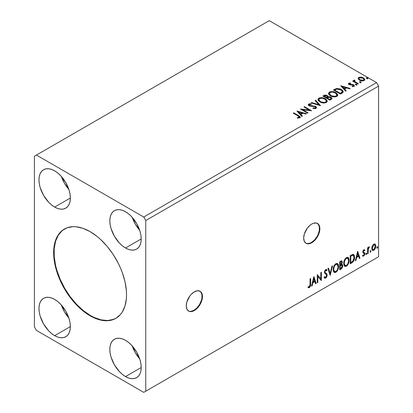 <?xml version="1.0" encoding="UTF-8"?>
<svg xmlns="http://www.w3.org/2000/svg" width="413" height="413" viewBox="0 0 413 413"><rect width="100%" height="100%" fill="white"/><g stroke="black" fill="none" stroke-linecap="round" stroke-linejoin="round"><path stroke-width="0.62" d="M188.426 310.974A11.45 6.613 120 0 0 193.95 310.297L194.353 310.53A11.45 6.613 -60 0 1 188.627 311.097A11.45 6.613 -60 0 1 186.872 301.918A11.45 6.613 -60 0 1 194.353 291.826L191.255 294.33L189.856 296.002L186.872 301.918L186.253 305.852L186.872 309.074L188.627 311.097L189.856 311.552L191.255 311.608L194.353 310.53L197.45 308.026L200.078 304.484L201.085 302.486L202.298 298.418L202.298 294.768L201.085 292.094L200.078 291.258L197.45 290.752L194.353 291.826A11.45 6.613 -60 0 1 200.078 291.258A11.45 6.613 -60 0 1 201.833 300.437A11.45 6.613 -60 0 1 194.353 310.53L193.95 310.297A11.45 6.613 120 0 0 201.374 300.385A11.45 6.613 120 0 0 199.871 291.15M305.852 243.18A11.45 6.613 120 0 0 311.371 242.503L311.779 242.736A11.45 6.613 -60 0 1 306.048 243.303A11.45 6.613 -60 0 1 304.293 234.125A11.45 6.613 -60 0 1 311.779 224.032L310.194 225.126L307.277 228.208L304.293 234.125L303.679 238.058L304.293 241.28L306.048 243.303L307.277 243.758L310.194 243.469L313.359 241.641L314.876 240.232L317.504 236.69L319.259 232.643L319.719 230.624L319.719 226.974L318.511 224.3L316.275 223.01L313.359 223.299L311.779 224.032A11.45 6.613 -60 0 1 317.504 223.464A11.45 6.613 -60 0 1 319.259 232.643A11.45 6.613 -60 0 1 311.779 242.736L311.371 242.503A11.45 6.613 120 0 0 318.795 232.591A11.45 6.613 120 0 0 317.298 223.356M64.526 228.962A51.537 29.757 -120 0 0 56.88 270.324A51.537 29.757 -120 0 0 90.493 315.558L90.091 315.79A51.537 29.757 60 0 1 56.421 270.376A51.537 29.757 60 0 1 64.32 229.076A51.537 29.757 60 0 1 90.091 231.631L97.2 236.541L100.669 239.55L107.266 246.515L113.208 254.527L118.257 263.277L120.389 267.825L122.227 272.43L124.963 281.63L126.357 290.525L126.533 294.748L126.357 298.775L124.963 306.059L122.227 312.099L120.389 314.582L115.857 318.34L110.333 320.385L104.035 320.638L100.669 320.085L93.658 317.649L86.518 313.524L79.508 307.871L76.142 304.536L69.843 297.009L64.32 288.589L59.787 279.596L56.421 270.376L55.218 265.791L53.824 256.896L53.649 252.668L54.346 244.863L56.421 238.167L57.949 235.317L61.919 230.748L66.968 227.837L72.91 226.68L76.142 226.783L82.977 228.332L90.091 231.631A51.537 29.757 60 0 1 123.755 277.046A51.537 29.757 60 0 1 115.857 318.34A51.537 29.757 60 0 1 90.091 315.79L90.493 315.558A51.537 29.757 -120 0 0 116.058 318.222M327.22 101.149L325.31 98.743L321.304 97.644L319.548 97.871L318.299 98.609L317.953 99.621L318.423 100.7L321.304 102.548L323.864 102.997L325.604 102.775L326.859 102.047L327.22 101.04L326.828 100.029L325.31 98.743C323.302 97.545 321.138 97.36 318.826 98.191L317.948 99.507L319.894 101.913C321.887 103.09 324.029 103.276 326.322 102.465L327.22 101.159L327.22 101.624M132.268 217.419A22.188 12.813 -120 0 0 139.682 230.263L135.335 224.207L132.268 217.419M125.516 247.996A22.188 12.813 60 0 1 111.025 228.441A22.188 12.813 60 0 1 114.422 210.661A22.188 12.813 60 0 1 125.516 211.761L128.577 213.872L131.525 216.603L136.615 223.469L140.012 231.311L140.905 235.224L141.21 238.936L125.516 247.996L122.46 245.88L119.512 243.149L114.422 236.282L111.025 228.441L110.132 224.527L109.827 220.816L110.132 217.455L111.025 214.574L112.47 212.277L114.422 210.661L116.802 209.778L119.512 209.67L122.46 210.341L125.516 211.761A22.188 12.813 60 0 1 140.012 231.311A22.188 12.813 60 0 1 136.615 249.091L134.235 249.973L131.525 250.082L128.577 249.411L125.516 247.996L141.21 238.936L140.905 242.297L140.012 245.177L138.567 247.475L136.615 249.091A22.188 12.813 60 0 1 125.516 247.996M61.408 176.506A22.188 12.813 -120 0 0 68.826 189.35L64.48 183.3L61.408 176.506M54.661 207.083A22.188 12.813 60 0 1 40.164 187.528A22.188 12.813 60 0 1 43.566 169.748A22.188 12.813 60 0 1 54.661 170.848L57.722 172.964L60.665 175.695L65.755 182.561L69.157 190.403L70.05 194.316L70.349 198.023L54.661 207.083L51.599 204.967L48.657 202.236L43.566 195.37L40.164 187.528L39.271 183.615L38.967 179.908L39.271 176.547L40.164 173.661L41.615 171.369L43.566 169.748L45.941 168.871L48.657 168.762L51.599 169.428L54.661 170.848A22.188 12.813 60 0 1 69.157 190.403A22.188 12.813 60 0 1 65.755 208.183L63.375 209.061L60.665 209.169L57.722 208.503L54.661 207.083L70.349 198.023L70.05 201.384L69.157 204.27L67.706 206.562L65.755 208.183A22.188 12.813 60 0 1 54.661 207.083M61.408 305.083A22.188 12.813 -120 0 0 68.826 317.927L64.48 311.872L61.408 305.083M54.661 335.661A22.188 12.813 60 0 1 40.164 316.105A22.188 12.813 60 0 1 43.566 298.325A22.188 12.813 60 0 1 54.661 299.425L57.722 301.542L60.665 304.273L65.755 311.139L69.157 318.981L70.05 322.894L70.349 326.6L54.661 335.661L51.599 333.544L48.657 330.813L43.566 323.947L40.164 316.105L39.271 312.192L38.967 308.485L39.271 305.124L40.164 302.239L41.615 299.946L43.566 298.325L45.941 297.448L48.657 297.339L51.599 298.005L54.661 299.425A22.188 12.813 60 0 1 69.157 318.981A22.188 12.813 60 0 1 65.755 336.76L63.375 337.638L60.665 337.746L57.722 337.08L54.661 335.661L70.349 326.6L70.05 329.961L69.157 332.847L67.706 335.139L65.755 336.76A22.188 12.813 60 0 1 54.661 335.661M132.268 345.991A22.188 12.813 -120 0 0 139.682 358.84L135.335 352.785L132.268 345.991M125.516 376.568A22.188 12.813 60 0 1 111.025 357.018A22.188 12.813 60 0 1 114.422 339.238A22.188 12.813 60 0 1 125.516 340.333L128.577 342.449L131.525 345.18L136.615 352.046L140.012 359.888L140.905 363.801L141.21 367.513L125.516 376.568L122.46 374.457L119.512 371.726L114.422 364.86L111.025 357.018L110.132 353.105L109.827 349.393L110.132 346.032L111.025 343.151L112.47 340.854L114.422 339.238L116.802 338.355L119.512 338.247L122.46 338.918L125.516 340.333A22.188 12.813 60 0 1 140.012 359.888A22.188 12.813 60 0 1 136.615 377.668L134.235 378.551L131.525 378.659L128.577 377.988L125.516 376.568L141.21 367.513L140.905 370.874L140.012 373.755L138.567 376.052L136.615 377.668A22.188 12.813 60 0 1 125.516 376.568M34.413 156.238L34.413 326.895L36.437 330.4L143.739 392.35L378.587 256.762L145.763 391.183L145.763 220.527L378.587 86.105L378.587 256.762L378.587 86.105L376.563 82.6L143.739 217.016L36.437 155.071L269.261 20.65L376.563 82.6L269.261 20.65L34.413 156.238L34.413 326.895L36.437 330.4L143.739 392.35L145.763 391.183L145.763 220.527L143.739 217.016L36.437 155.071L34.413 156.238M313.813 276.627L311.541 286.116L312.135 285.775L312.863 282.735L314.856 281.583L315.584 283.788L316.177 283.442L313.906 276.571L311.541 286.116L312.135 285.775L312.863 282.735L314.856 281.583L315.584 283.788L316.177 283.442L313.813 276.627M325.702 270.391L325.294 270.159L324.582 271.604L324.99 271.837L325.702 270.391L326.193 270.355L325.294 270.159L326.652 270.892L327.075 270.143L326.513 269.498L325.707 269.55L324.442 272.188L324.721 273.272L326.446 274.697L326.621 275.394L325.63 277.355L325.072 277.376L324.52 276.633L324.081 277.304L324.752 278.238L325.671 278.171L326.575 277.2L327.148 275.492L326.817 273.84L325.248 272.632L324.99 271.837L325.542 270.505L326.172 270.345L326.652 270.892L327.075 270.143L326.172 269.405L325.382 269.792L324.515 271.486L324.51 272.792L326.353 274.568L326.606 275.693L325.527 277.407L324.52 276.633L324.081 277.304L324.396 277.892L324.855 278.29L325.671 278.171L324.561 278.088M333.162 269.581L333.523 271.522L334.695 272.549L335.898 272.265L337.101 271.15L337.968 269.581L338.577 267.149L338.464 265.012L337.958 263.943L337.075 263.391L335.537 263.902L334.37 265.249L333.482 267.335L333.162 269.581L334.287 272.399L335.898 272.265C337.746 270.67 338.65 268.713 338.614 266.395L337.498 263.546L335.857 263.69C334.019 265.306 333.126 267.268 333.162 269.581M343.704 263.494L344.06 265.435L345.232 266.468L346.435 266.184L347.638 265.063L348.505 263.494L349.119 261.068L349 258.925L348.495 257.862L347.612 257.309L346.073 257.815L344.912 259.168L344.019 261.253L343.704 263.494L344.824 266.313L346.435 266.184C348.283 264.583 349.186 262.627 349.15 260.309L348.035 257.459L346.393 257.604C344.561 259.219 343.662 261.186 343.704 263.494M357.601 251.347L355.33 260.84L355.923 260.495L356.651 257.454L358.644 256.303L359.372 258.507L359.96 258.161L357.694 251.29L355.33 260.84L355.923 260.495L356.651 257.454L358.644 256.303L359.372 258.507L359.96 258.161L357.601 251.347M365.866 254.176L366.125 254.645L366.517 254.418L366.667 253.267L365.892 253.928L366.321 254.599L366.775 253.654L366.321 253.231L365.866 254.176L366.321 254.599M370.048 251.765L370.306 252.229L370.698 252.007L370.843 250.851L370.074 251.512L370.502 252.183L370.957 251.238L370.502 250.82L370.048 251.765L370.502 252.183M376.863 247.831L377.121 248.301L377.513 248.074L377.658 246.917L376.883 247.578L377.317 248.249L377.771 247.304L377.317 246.886L376.863 247.831L377.317 248.249M374.741 243.913L375.241 244.243L373.775 244.104L372.304 245.947L371.803 247.795L371.886 249.364L372.48 250.34L373.316 250.49L374.23 249.963L375.283 248.373L375.706 246.897L375.742 245.518L375.241 244.243L374.617 243.887L373.775 244.104L372.304 245.947L371.772 248.373L372.583 250.407L373.775 250.293C375.118 249.163 375.784 247.754 375.768 246.065L374.958 244.006M367.596 253.758L368.138 253.443L368.35 248.719L369.408 246.752L368.763 247.093L368.138 248.342L368.138 247.464L367.596 247.779L367.596 253.758L368.138 253.443L368.226 249.333L369.501 246.778L369.088 246.809L368.138 248.342L368.138 247.464L367.596 247.779L367.596 253.758M364.08 250.49L363.445 250.335L364.55 250.794L364.87 250.097L364.364 249.767L364.87 250.097L363.817 249.855L363.363 250.257L362.79 252.255L363.084 253.004L364.194 253.556L364.281 254.413L363.807 255.296L362.908 255.203L362.599 255.936L363.719 256.101L364.715 254.682L364.772 253.061L363.507 252.209L363.326 251.677L363.734 250.655L364.55 250.794L364.87 250.097L363.817 249.855L362.779 252.023L362.955 252.844L364.194 253.556L364.323 254.052L363.657 255.399L362.908 255.203L362.836 256.158L362.433 255.926M351.891 262.823L353.621 261.161L354.53 258.388L354.369 255.502L353.218 254.305L350.245 255.595L350.245 263.773L351.891 262.823L351.484 262.591L350.245 263.308L351.484 262.591L351.891 262.823C353.781 261.434 354.684 259.586 354.602 257.268L353.611 254.444L353.001 254.294L350.245 255.595L350.245 263.773L351.891 262.823M339.703 269.859L341.83 268.45L342.697 266.643L342.63 264.841L341.675 264.31L342.341 262.183L341.69 260.804L339.703 261.677L339.703 269.859L341.123 269.044L342.795 265.755L342.274 264.413L341.675 264.31L342.341 262.183L341.85 260.866L339.703 261.677L339.703 269.859M330.168 275.368L332.527 265.822L331.933 266.163L330.209 273.365L328.49 268.151L327.896 268.496L330.168 275.368L332.527 265.822L331.933 266.163L330.209 273.365L328.49 268.151L327.896 268.496L330.168 275.368M317.809 282.497L317.809 276.411L321.355 280.453L321.355 272.27L320.808 272.585L320.808 278.687L317.267 274.63L317.267 282.812L317.809 282.497L317.267 282.347L317.809 282.497L317.809 276.411L321.231 280.525L321.355 272.27L320.808 272.585L320.808 278.687L317.267 274.63L317.267 282.812L317.809 282.497M308 287.427L309.337 287.603L308.934 287.365L309.998 285.951L310.23 283.752C310.447 285.109 310.013 286.317 308.934 287.365L309.337 287.603C310.421 286.55 310.855 285.347 310.633 283.984L310.23 283.752L310.23 278.692L310.23 283.752L310.633 283.984L310.633 278.46L310.091 278.775L309.993 285.713L309.332 286.767L308.279 286.643L308 287.427L308.939 287.753L309.533 287.469L310.535 285.682L310.633 278.46L310.091 278.775L310.091 284.216L309.332 286.767L308.279 286.643L308 287.427L308.268 287.618M359.79 82.357L360.58 82.517L360.972 82.12L359.904 81.671L359.511 81.898L359.79 82.357L360.833 82.435L360.699 81.831L359.651 81.753L359.79 82.357L359.651 81.753M355.608 84.768L356.404 84.928L356.796 84.536L355.722 84.082L355.33 84.309L355.608 84.768L356.651 84.846L356.517 84.242L355.474 84.164L355.608 84.768L355.474 84.164M340.756 85.739L345.573 91.139L346.166 90.798L344.623 89.069L346.61 87.917L349.61 88.81L350.203 88.465L340.756 85.739L345.573 91.139L346.166 90.798L344.623 89.069L346.61 87.917L349.61 88.81L350.203 88.465L340.756 85.739M330.431 95.826L332.651 96.694L335.299 96.869L337.153 96.183L337.757 94.954L336.962 93.477L335.17 92.311L332.744 91.624L330.937 91.603L329.213 92.202L328.49 93.312L328.96 94.613L330.431 95.826C332.424 97.009 334.566 97.189 336.858 96.379L337.762 95.073L335.846 92.662C333.838 91.459 331.68 91.273 329.368 92.104L328.485 93.421L330.431 95.826M296.968 111.02L301.784 116.42L302.378 116.079L300.834 114.349L302.822 113.198L305.821 114.091L306.415 113.745L296.968 111.02L301.784 116.42L302.378 116.079L300.834 114.349L302.822 113.198L305.821 114.091L306.415 113.745L296.968 111.02M316.095 108.371L316.565 107.349L315.501 106.306L310.318 105.671L309.306 105.196L309.404 104.468L311.257 104.448L311.247 103.947L309.254 103.844L308.289 104.453L308.568 105.361L309.698 106.017L315.119 106.709L315.677 107.323L315.429 107.907L313.039 107.932L312.951 108.397L315.382 108.619L316.606 107.628L315.671 106.399L309.585 105.403L309.404 104.468L311.257 104.448L311.247 103.947L308.681 104.045L308.237 104.706L309.069 105.733L315.119 106.709L315.692 107.447L315.325 107.974L313.039 107.932L312.951 108.397L316.095 108.371M366.599 78.424L367.394 78.584L367.787 78.186L366.718 77.737L366.326 77.964L366.599 78.424L367.647 78.501L367.508 77.897L366.465 77.82L366.599 78.424L366.465 77.82M328.092 96.936L327.251 95.563L327.251 96.033L325.325 95.517L323.859 95.961L327.251 96.033L327.251 95.563L323.859 95.491L323.859 95.961L323.265 96.306L323.859 95.961L323.859 95.491L322.858 96.069L329.946 100.163L331.98 98.702L331.861 97.964L331.025 97.22L329.662 96.745L328.092 96.818L327.638 95.831L326.038 95.114L324.628 95.155L322.858 96.069L329.946 100.163L331.36 99.347L332.016 98.475L331.025 97.22L328.113 96.632L328.113 97.101M320.405 105.671L315.682 100.214L315.088 100.555L318.743 104.654L311.645 102.548L311.051 102.889L320.498 105.62L315.682 100.214L315.088 100.555L318.743 104.654L311.645 102.548L311.051 102.889L320.405 105.671M297.959 115.893L299.26 117.101L297.334 117.628L297.603 118.103L299.853 117.741L300.236 117.23L300.003 116.605L293.788 112.857L293.245 113.172L297.959 115.893C298.991 116.296 299.348 116.796 299.027 117.385L297.334 117.628L297.603 118.103L299.761 117.798L300.241 117.147L298.573 115.619L293.788 112.857L293.245 113.172L297.959 115.893M308.052 112.801L302.781 109.76L311.593 110.756L304.51 106.668L303.963 106.982L309.249 110.034L300.421 109.027L307.504 113.116L308.052 112.801L302.781 109.76L311.593 110.756L304.51 106.668L303.963 106.982L309.249 110.034L300.421 109.027L307.504 113.116L308.052 112.801M342.129 93.126L343.244 92.053L343.064 91.046L341.985 89.946L339.868 88.867L336.58 88.511L333.399 89.988L340.482 94.076L342.129 93.126L343.286 91.763L341.391 89.569L336.414 88.542L333.399 89.988L340.482 94.076L342.129 93.126M349.46 84.015L349.63 84.722L349.46 83.545L350.704 83.457L350.575 83.018L350.575 83.447L350.575 83.018L348.675 83.271L348.417 83.751L348.887 84.438L350.079 84.944L352.48 84.933L353.435 85.346L353.482 85.925L352.062 86.136L352.227 86.591L353.657 86.518L354.411 85.981L354.158 85.161L353.249 84.608L349.517 84.18L349.357 83.627L350.704 83.457L350.575 83.018L348.877 83.152L348.789 83.669L349.718 83.457M357.834 84.061L358.381 83.746L354.684 81.413L354.421 80.845L354.943 80.489L354.653 80.019L353.817 80.39L353.962 81.196L353.203 80.757L352.656 81.072L357.834 84.061L358.381 83.746L354.948 81.666L354.653 80.019L353.76 80.623L353.962 81.196L353.203 80.757L352.656 81.072L357.834 84.061M358.133 78.795L359.93 80.411L362.981 80.912L364.736 79.895L364.235 78.449L361.726 77.205L359.238 77.231L358.365 77.737L358.066 78.434L359.439 80.163C360.895 81.02 362.449 81.144 364.106 80.545L364.793 79.575L363.435 77.856L361.065 77.097L358.742 77.453L358.066 78.898M378.587 86.105L145.763 220.527L143.739 217.016L376.563 82.6L378.587 86.105M376.563 257.929L143.739 392.35L376.563 257.929M366.439 78.305L367.508 78.367L367.508 77.897L367.647 78.971M367.647 78.501L367.508 77.897M367.689 78.496L366.419 78.32M328.092 96.818L328.092 97.287L331.025 97.685L331.025 97.22L331.98 98.702M331.985 98.722L330.395 97.396L328.092 97.287M331.861 98.433L331.649 98.16M328.867 97.174L328.474 97.215M331.092 98.784L329.765 99.894L327.127 98.377L327.127 97.907L328.356 97.298L330.477 97.535L331.092 98.32L330.385 99.538L331.092 98.79L331.092 98.32L329.765 99.43L329.765 99.894L330.385 99.538L330.385 99.068L329.765 99.43L327.127 97.907L327.127 98.377L329.765 99.894L329.765 99.43L327.127 97.907L329.481 97.21L330.606 97.613L331.092 98.315M327.328 97.081L326.926 97.644M326.683 97.793L326.683 97.329L326.404 97.953L326.683 97.793L326.404 97.953L324.133 96.642L324.133 96.177L324.695 95.852L326.719 95.888L327.328 96.647L326.683 97.793L327.328 96.647M326.404 97.489L324.133 96.177L324.133 96.642L326.404 97.953L326.404 97.489L324.133 96.177L325.429 95.594L326.719 95.888L327.328 96.616L326.404 97.489M317.969 99.75L318.826 98.191L318.826 98.655C321.138 97.824 323.302 98.01 325.31 99.213L325.31 98.743L325.31 99.213L327.204 101.386M327.22 101.51L326.828 100.493L325.62 99.404L322.202 98.175L319.172 98.485L318.299 99.079L317.953 99.863M320.049 98.211L319.548 98.34M326.311 101.495L326.007 102.187L325 102.77L322.207 102.76L319.533 101.407L318.882 100.049M318.877 99.662L320.436 102.063C322.021 103.007 323.735 103.162 325.573 102.522L325.573 102.057C323.735 102.692 322.021 102.543 320.436 101.593L318.877 99.662L319.579 98.593C321.438 97.953 323.167 98.108 324.763 99.058L326.316 100.948L325.573 102.522L326.316 100.948M311.583 103.049L311.645 102.548L311.645 103.013L318.743 105.124L318.743 104.654L318.743 105.124L311.583 103.049M315.367 100.865L315.682 100.214L315.682 100.684L320.029 105.558L315.682 100.684L315.367 100.865M315.692 107.963L314.794 108.598L313.033 108.412L313.039 107.932L313.039 108.397L315.325 108.438L315.692 107.447M308.279 104.943L308.681 104.045L308.681 104.515L311.247 104.417L311.247 103.947L311.252 104.448L309.254 104.313L308.237 105.155M309.136 105.305L309.404 104.468M309.404 104.938L309.585 105.867L309.585 105.403L309.585 105.867L310.829 106.208L310.829 105.738L310.829 106.208L312.207 106.224L312.207 105.759L312.207 106.224L315.671 106.864L315.671 106.399L316.575 107.85M316.565 107.819L314.928 106.544L310.158 106.1L309.306 105.661L309.172 105.16M300.236 117.514L298.909 116.28L293.648 113.405L293.788 112.857L293.788 113.322L298.573 116.084L298.573 115.619L298.573 116.084L300.194 117.375M299.265 117.437L298.816 117.942L297.334 118.092L298.568 117.999L298.568 117.529L298.568 117.999L299.027 117.85L299.027 117.385M297.437 111.546L305.883 114.055L297.437 111.546M300.834 114.814L300.834 114.349L300.834 114.814L302.099 116.239L300.834 114.814M298.723 112.45L300.339 114.262L301.862 113.379L301.862 112.914L301.862 113.379L300.339 114.262L300.339 113.792L300.339 114.262L298.723 112.45L298.723 111.98L301.862 112.914L300.339 113.792L298.723 111.98L298.723 112.45M301.273 109.517L309.249 110.498L309.249 110.034L309.249 110.498L301.273 109.517M304.371 107.215L304.51 106.668L304.51 107.132L310.757 110.741L304.371 107.215M302.781 110.225L302.781 109.76L302.781 110.225L307.649 113.038L302.781 110.225M328.505 93.663L329.368 92.104L329.368 92.574C331.68 91.743 333.838 91.929 335.846 93.126L335.846 92.662L335.846 93.126L337.741 95.305M337.757 95.424L337.364 94.412L336.156 93.317L332.744 92.094L329.708 92.398L328.836 92.992L328.49 93.782M330.586 92.13L330.09 92.254M336.848 95.408L336.543 96.105L335.537 96.688L332.744 96.678L330.488 95.666L329.419 93.968M329.414 93.581L330.973 95.976C332.558 96.926 334.272 97.076 336.115 96.441L336.115 95.971C334.272 96.611 332.558 96.456 330.973 95.511L329.414 93.581L330.116 92.512C331.98 91.872 333.704 92.022 335.299 92.977L336.853 94.861L336.115 96.441L336.853 94.861M343.064 91.516L341.138 89.895L338.469 88.986L336.13 89.079L333.802 90.22L334.468 89.838L334.468 89.368L334.468 89.838L336.414 89.012L336.414 88.542L336.414 89.012L341.391 90.034L341.391 89.569L341.391 90.034L343.26 92.001M342.32 92.016L341.252 93.255M340.89 93.472L340.302 93.813L334.669 90.561L340.302 93.813L340.302 93.343L334.669 90.091L334.669 90.561L334.669 90.091L336.796 89.094L340.844 89.879C342.021 90.483 342.46 91.206 342.165 92.058L342.165 92.527L342.32 91.572L340.89 93.008L340.89 93.472L342.165 92.527L342.165 92.058L340.302 93.343L340.302 93.813L340.89 93.472L340.89 93.008L340.302 93.343L334.669 90.091L336.796 89.094L338.996 89.141L341.783 90.561L342.269 91.288L342.165 92.058M341.226 86.265L349.666 88.774L341.226 86.265M344.623 89.533L344.623 89.069L344.623 89.533L345.887 90.958L344.623 89.533M342.511 87.169L344.127 88.981L345.65 88.098L345.65 87.633L345.65 88.098L344.127 88.981L344.127 88.511L344.127 88.981L342.511 87.169L342.511 86.699L345.65 87.633L344.127 88.511L342.511 86.699L342.511 87.169M352.774 86.632L353.352 86.487L353.352 86.018L352.062 86.136L352.227 86.591L354.049 86.348L354.457 85.78L353.704 84.825L353.704 85.29L352.723 84.933L353.704 85.29L353.704 84.825L352.723 84.464L352.723 84.933L351.308 84.908L352.723 84.933L352.723 84.464L351.308 84.443L351.308 84.908L350.766 84.944L350.229 84.918L351.308 84.908L351.308 84.443L350.229 84.448L350.229 84.918L349.904 84.841L350.229 84.918L350.229 84.448L349.63 84.252L349.424 84.567L349.46 83.545M354.416 86.028L353.704 85.29L354.406 85.997M348.469 83.968L348.789 83.199L348.417 83.725L349.109 84.582L353.187 85.155L353.352 86.487L353.559 86.281L352.738 86.637M353.569 86.038L353.585 85.687L353.352 86.018M350.11 83.452L348.453 83.999M355.448 84.65L356.517 84.711L356.517 84.242L356.651 85.315M356.651 84.846L356.517 84.242M356.698 84.846L355.428 84.665M353.063 81.304L353.203 80.757L353.203 81.222L353.962 81.666L353.962 81.196L353.962 81.666L353.063 81.304M353.807 80.881L354.06 80.158L354.06 80.623L354.653 80.489L354.653 80.019L354.684 80.54L353.771 80.994M354.421 81.351L354.607 80.576M354.607 81.041L354.948 82.135L354.948 81.666L354.948 82.135L356.641 83.209L356.641 82.739L356.641 83.209L357.973 83.978L355.041 82.208L354.421 81.315M359.625 82.239L360.699 82.301L360.699 81.831L360.833 82.905M360.833 82.435L360.699 81.831M360.874 82.43L359.604 82.254M359.243 77.696L358.092 78.661L358.742 77.453L358.742 77.918L361.065 77.561L361.065 77.097L361.065 77.561L363.435 78.32L363.435 77.856L363.435 78.32L364.767 79.802L364.235 78.914L362.924 78.057L359.754 77.577M363.925 79.735L363.285 80.742L361.649 80.886L359.661 80.107L358.943 78.785M358.918 78.506L359.986 80.318L359.986 79.848L359.986 80.318L363.466 80.649L363.466 80.179L359.986 79.848L358.918 78.506L359.377 77.82L362.893 78.171L363.951 79.461L363.466 80.649L363.951 79.461M324.763 99.058L325.991 100.091L326.296 101.149L325.697 101.98L324.324 102.439L320.973 101.872L319.533 100.937L318.888 99.832L319.342 98.753L320.849 98.217L322.29 98.232L324.763 99.058M301.862 112.914L300.339 113.792L298.723 111.98L301.862 112.914M335.299 92.977L336.528 94.009L336.848 94.944L336.352 95.816L334.86 96.358L331.51 95.79L330.075 94.856L329.424 93.751L329.884 92.672L331.386 92.13L332.826 92.145L335.299 92.977M345.65 87.633L344.127 88.511L342.511 86.699L345.65 87.633M362.893 78.171L363.951 79.41L363.626 80.076L362.614 80.437L360.167 79.946L358.918 78.563L359.217 77.928L360.244 77.567L362.893 78.171M376.909 246.654L377.317 246.886M377.771 247.304L377.363 247.072L376.883 248.032M376.857 248.043L377.337 246.85M375.241 244.243L374.834 244.011L375.365 245.828L375.768 246.065L375.365 245.828C375.381 247.516 374.715 248.931 373.367 250.061L373.775 250.293L372.392 250.263M372.072 250.102L372.65 250.293L373.6 249.911L374.88 248.141L375.36 245.554L374.705 243.882M372.717 249.473L371.994 248.569L372.103 246.54L373.022 244.868L374.271 244.604M374.591 244.785L373.367 244.61L374.591 244.785L375.226 246.385L373.77 249.56L372.908 249.622L371.912 247.826L372.908 249.622M372.32 248.063L373.77 244.842L373.367 244.61L371.912 247.826L372.32 248.063L373.12 245.461L373.946 244.759L374.674 244.842L375.221 246.587L374.421 248.956L373.12 249.705L372.505 249.122L372.32 248.063M370.094 250.588L370.502 250.82M370.957 251.238L370.549 251.006L370.069 251.966M370.043 251.976L370.523 250.784M367.735 247.697L368.138 248.342L367.735 247.697M368.515 247.418L368.985 246.881L368.835 247.33L369.243 247.563L368.551 247.392M368.014 248.27L367.818 249.096L368.226 249.333L367.818 249.096L367.735 251.202L368.138 251.434L367.735 251.202L367.735 253.21L368.138 253.443L367.596 253.288L368.045 248.172M365.918 252.999L366.321 253.231M366.775 253.654L366.372 253.417L365.887 254.377M365.866 254.387L366.346 253.2M364.87 250.097L364.168 249.622M364.462 249.865L364.173 250.5L364.462 249.865M363.853 250.567L363.445 250.335L362.919 251.445L363.326 251.677L363.853 250.567L364.55 250.794M364.158 252.498L362.919 251.445L363.445 252.167M364.689 252.885L364.287 252.653L364.462 253.474L364.87 253.706L364.689 252.885L363.455 252.147M363.853 250.319L363.326 250.423L362.929 251.3L363.048 251.909L363.595 252.214M362.599 255.936L363.719 256.101L364.87 253.706L364.462 253.474L363.316 255.864L363.719 256.101L362.655 256.003L363.445 255.781L364.183 254.785L364.462 253.474L364.147 252.488M363.657 255.399L362.908 255.203M362.955 252.844L364.194 253.556M363.208 253.045L363.667 253.215M357.508 251.729L359.558 257.929L359.96 258.161L359.238 258.115L359.558 257.929L357.508 251.729M358.236 256.07L358.644 256.303L358.236 256.07L356.249 257.216L356.651 257.454L356.249 257.216L355.521 260.262L355.923 260.495L355.459 260.293L356.249 257.216L358.236 256.07M357.24 253.061L356.481 256.246L356.884 256.478L356.481 256.246L357.24 253.061L357.643 253.293L358.407 255.601L356.884 256.478L357.643 253.293L357.24 253.061M353.404 254.351L354.199 257.036L354.602 257.268L354.199 257.036C354.282 259.349 353.373 261.202 351.484 262.591L352.976 261.295L353.982 258.936L354.122 255.946L353.363 254.315M353.28 255.348L352.31 255.002L352.712 255.234L352.31 255.002L350.74 255.678L351.143 255.91L350.384 255.884L350.787 256.117L352.712 255.234L353.28 255.348L354.06 257.583L352.831 261.233L350.787 262.622L350.384 262.389L350.787 262.622L350.787 256.117L350.384 255.884L350.384 262.389L350.384 255.884L352.119 255.038L352.955 255.162M347.829 257.366L348.748 260.076L349.15 260.309L348.748 260.076C348.784 262.394 347.875 264.351 346.032 265.951L346.435 266.184L344.628 266.178M344.344 266.034L346.032 265.951L347.715 264.072L348.711 260.83L348.386 258.099M345.051 265.337L343.962 264.041L344.225 260.711L345.758 258.368L346.517 257.996L347.369 258.151M347.72 258.352L346.011 258.197L347.72 258.352L348.608 260.624C348.644 262.492 347.911 264.067 346.419 265.353L345.144 265.451L343.843 262.947L345.144 265.451M344.246 263.179C344.215 261.321 344.938 259.741 346.419 258.43L346.011 258.197C344.53 259.503 343.807 261.088 343.843 262.947L344.246 263.179L344.633 260.944L345.676 259.07L346.672 258.306L347.772 258.383L348.489 259.519L348.598 260.923L348.097 263.189L347.39 264.449L346.419 265.353L345.459 265.569L344.767 265.12L344.246 263.179M341.623 260.794L342.341 262.183L341.933 261.95L341.634 263.417M341.52 261.739L341.112 261.501L339.847 261.966L340.25 262.203L341.52 261.739L341.794 262.513L341.272 264.077L341.675 264.31L341.272 264.077L340.25 264.826L339.847 264.588L339.847 261.966L341.153 261.532M342.047 264.33L342.795 265.755L342.387 265.518L340.715 268.806L341.123 269.044L340.715 268.806L339.703 269.39L341.257 268.398L341.969 267.35L342.387 265.518L341.995 264.274M341.572 263.551L341.933 261.95L341.536 260.696M341.912 261.568L341.84 261.222M341.391 265.1L342.129 265.445L342.129 266.829L341.541 267.867L340.25 268.703L340.25 265.662L339.847 265.43L339.847 268.471L340.25 268.703L340.25 265.662L341.876 265.156L340.988 264.867L341.391 265.1L340.988 264.867L340.121 265.27L340.524 265.502L339.847 265.43L340.25 265.662L341.391 265.1L342.248 266.07L340.875 268.347L340.25 268.703L339.847 268.471L339.847 265.43L341.081 264.852L341.721 265.213M341.794 262.513L340.25 264.826L340.25 262.203L339.847 261.966L339.847 264.588L340.25 264.826L340.25 262.203L341.427 261.703L341.794 262.513M337.292 263.448L338.211 266.163L338.614 266.395L338.211 266.163C338.242 268.476 337.338 270.432 335.49 272.033L335.898 272.265L334.091 272.26M333.807 272.121L335.49 272.033L337.178 270.154L338.061 267.707L338.056 264.769M338.061 264.774L337.849 264.186M334.515 271.418L333.425 270.123L333.58 267.128L334.969 264.671L335.981 264.083L336.827 264.232M337.184 264.439L335.475 264.284L337.184 264.439L338.071 266.705C338.102 268.574 337.375 270.154 335.877 271.439L334.607 271.532L333.306 269.028L334.607 271.532M333.709 269.261C333.678 267.407 334.401 265.822 335.877 264.516L335.475 264.284C333.993 265.59 333.27 267.17 333.306 269.028L333.709 269.261L334.096 267.03L335.139 265.156L336.136 264.392L337.235 264.465L337.948 265.605L338.061 267.01L337.555 269.276L336.848 270.536L335.877 271.439L334.922 271.656L334.231 271.202L333.709 269.261M328.211 268.311L329.806 273.132L330.209 273.365L329.806 273.132L328.211 268.311M331.995 266.127L329.946 274.697L331.995 266.127M324.37 276.86L325.072 277.376M326.673 269.911L326.347 270.484L326.673 269.911M325.315 272.704L324.582 271.604L324.912 272.472L325.991 273.132L325.315 272.704M327.168 275.094L325.583 272.9L327.168 275.094L326.766 274.857L325.268 277.939L325.671 278.171L327.168 275.094M324.453 278.052L325.599 277.696L326.673 275.678L326.559 273.86L324.603 271.878L324.861 270.608L325.764 270.107M325.599 277.696L325.909 277.36M326.668 274.16L326.559 273.86M324.825 277.2L324.298 276.746M317.267 274.681L320.808 278.687L317.267 274.681M320.947 272.508L320.947 280.184L320.947 272.508M321.004 280.251L321.355 280.453L321.004 280.251M317.406 276.178L317.809 276.411L317.406 276.178L317.406 282.265L317.406 276.178M313.72 277.009L315.769 283.21L316.177 283.442L315.455 283.395L315.769 283.21L313.72 277.009M314.448 281.351L314.856 281.583L314.448 281.351L312.46 282.497L312.863 282.735L312.46 282.497L311.732 285.543L312.135 285.775L311.67 285.574L312.46 282.497L314.448 281.351M313.452 278.341L312.693 281.527L313.095 281.759L312.693 281.527L313.452 278.341L313.859 278.574L314.623 280.881L313.095 281.759L313.859 278.574L313.452 278.341M307.866 287.386L308.934 287.365L308.057 287.469M358.407 255.601L356.884 256.478L357.643 253.293L358.407 255.601M350.787 256.117L353.063 255.26L353.776 255.936L354.06 257.583L353.151 260.83L350.787 262.622L350.787 256.117M314.623 280.881L313.095 281.759L313.859 278.574L314.623 280.881M62.322 230.516L58.357 235.085L55.621 241.125L54.227 248.414L54.227 256.664L55.621 265.559L56.824 270.143L60.195 279.358L64.727 288.351L70.246 296.777L76.55 304.298L83.385 310.643L90.493 315.558L94.066 317.416L101.071 319.853L107.674 320.503L113.611 319.352M306.874 243.525L309.791 243.236L311.371 242.503L314.469 239.999L317.096 236.458L318.103 234.46L319.316 230.387L319.316 226.742L318.103 224.068M189.448 311.319L190.847 311.371L193.95 310.297L197.047 307.793L199.675 304.252L201.43 300.205L201.89 298.181L201.89 294.536L200.682 291.862M367.802 78.274L367.802 78.744M300.241 117.147L300.241 117.617M337.762 95.073L337.762 95.542M348.417 83.725L348.417 84.195M356.806 84.619L356.806 85.088M360.988 82.208L360.988 82.677M364.793 79.575L364.793 80.045M372.583 250.407L372.18 250.175M364.297 250.572L363.894 250.34M363.631 252.302L363.223 252.064M363.151 255.415L362.743 255.182M364.049 253.437L363.647 253.205M344.824 266.313L344.416 266.08M334.287 272.399L333.88 272.162"/></g></svg>
